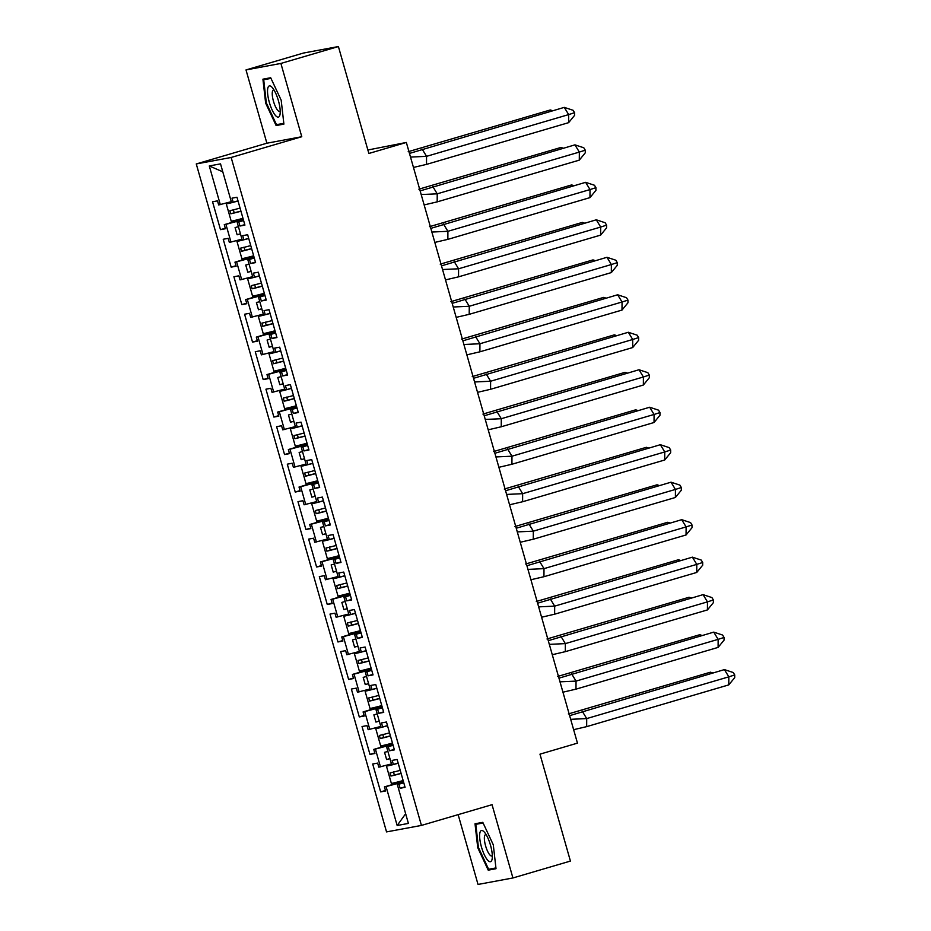 <?xml version="1.0" encoding="UTF-8"?>
<svg xmlns="http://www.w3.org/2000/svg" width="931" height="931" viewBox="0 0 931 931"><rect width="100%" height="100%" fill="white"/><g stroke="black" fill="none" stroke-linecap="round" stroke-linejoin="round"><path stroke-width="1.4" d="M246.005 69.93L266.883 143.211L301.772 136.717L280.894 63.436L246.005 69.93L303.506 53.032L338.407 46.55L368.862 153.475L406.347 142.455L367.873 149.996M280.894 63.436L338.407 46.55M458.145 814.637L478.022 884.45L512.923 877.968L570.424 861.07L539.968 754.157L577.464 743.136L406.347 142.455M196.266 163.949L386.54 831.907L421.429 825.425L231.156 157.467L196.266 163.949L266.883 143.211M392.812 744.3L387.994 745.719L388.215 746.476M382.129 706.815L377.311 708.235L377.532 708.991M371.457 669.331L366.639 670.751L366.861 671.507M360.774 631.858L355.968 633.266L356.177 634.023M350.103 594.374L345.285 595.782L345.506 596.538M339.419 556.889L334.613 558.297L334.823 559.066M328.748 519.405L323.93 520.825L324.151 521.581M318.065 481.921L313.258 483.34L313.468 484.097M307.393 444.436L302.575 445.856L302.796 446.612M296.721 406.952L291.903 408.372L292.113 409.128M286.038 369.479L281.22 370.887L281.441 371.644M275.367 331.995L270.549 333.403L270.758 334.171M264.683 294.51L259.865 295.93L260.086 296.686M254.012 257.026L249.194 258.446L249.403 259.202M243.328 219.541L238.511 220.961L238.732 221.718M254.163 257.584L247.832 259.737L252.895 277.519L254.535 277.217L253.372 273.132L258.329 272.201L266.266 300.073L261.32 301.004L260.156 296.919L258.515 297.222L263.578 315.004L265.219 314.69L264.055 310.605L269.012 309.686L276.949 337.557L271.992 338.477L270.828 334.392L269.187 334.706L274.249 352.477L275.89 352.174L274.726 348.089L279.684 347.17L287.621 375.042L282.675 375.961L281.511 371.876L279.87 372.179L284.933 389.961L286.573 389.658L285.41 385.574L290.367 384.654L298.304 412.526L293.346 413.445L292.183 409.361L290.542 409.663L295.604 427.445L297.245 427.143L296.081 423.058L301.039 422.139L308.976 450.01L304.018 450.93L302.866 446.845L301.225 447.148L306.287 464.93L307.928 464.627L306.765 460.542L311.722 459.623L319.659 487.495L314.701 488.414L313.538 484.329L311.897 484.632L316.959 502.414L318.6 502.112L317.436 498.027L322.394 497.096L330.33 524.968L325.373 525.899L324.209 521.814L322.58 522.116L327.642 539.899L329.283 539.584L328.119 535.5L333.065 534.58L341.014 562.452L336.056 563.371L334.892 559.287L333.251 559.601L338.314 577.371L339.955 577.069L338.791 572.984L343.748 572.065L351.685 599.936L346.728 600.856L345.564 596.771L343.935 597.074L348.997 614.856L350.638 614.553L349.474 610.468L354.42 609.549L362.368 637.421L357.411 638.34L356.247 634.255L354.606 634.558L359.669 652.34L361.309 652.037L360.146 647.953L365.103 647.033L373.04 674.905L368.082 675.825L366.919 671.74L365.278 672.042L370.352 689.824L371.993 689.522L370.829 685.437L375.775 684.518L383.723 712.39L378.766 713.309L377.602 709.224L375.961 709.527L381.023 727.309L382.664 727.006L381.501 722.922L386.458 721.99L394.395 749.862L389.437 750.793L388.274 746.709L386.633 747.011L391.707 764.793L393.348 764.479L392.184 760.394L397.13 759.475L405.078 787.347L400.121 788.266L398.957 784.181L397.316 784.496L408.406 823.411L397.165 825.506L386.074 786.579L398.666 783.192L398.887 783.96M391.462 763.92L378.824 767.179L377.66 763.094L372.703 764.014L380.651 791.885L385.597 790.966L384.445 786.881L386.074 786.579M380.465 766.876L375.402 749.094L387.994 745.719M380.779 726.448L368.152 729.695L366.989 725.61L362.031 726.541L369.968 754.413L374.925 753.482L373.762 749.397L375.402 749.094M369.793 729.392L364.719 711.61L377.311 708.235M370.107 688.963L357.469 692.222L356.305 688.137L351.359 689.056L359.296 716.928L364.254 716.009L363.09 711.924L364.719 711.61M359.11 691.908L354.048 674.137L366.639 670.751M359.424 651.479L346.798 654.737L345.634 650.653L340.676 651.572L348.613 679.444L353.571 678.524L352.407 674.44L354.048 674.137M348.438 654.435L343.376 636.653L355.968 633.266M348.753 613.995L336.114 617.253L334.951 613.168L330.005 614.088L337.941 641.959L342.899 641.04L341.735 636.955L343.376 636.653M337.755 616.95L332.693 599.168L345.285 595.782M338.069 576.51L325.443 579.769L324.279 575.684L319.321 576.603L327.258 604.475L332.216 603.556L331.052 599.471L332.693 599.168M327.084 579.466L322.021 561.684L334.613 558.297M327.398 539.026L314.759 542.284L313.596 538.199L308.65 539.119L316.587 566.991L321.544 566.071L320.38 561.987L322.021 561.684M316.4 541.982L311.338 524.2L323.93 520.825M316.715 501.553L304.088 504.8L302.924 500.715L297.967 501.646L305.903 529.518L310.861 528.587L309.697 524.502L311.338 524.2M305.729 504.497L300.666 486.715L313.258 483.34M306.043 464.069L293.405 467.327L292.241 463.242L287.295 464.162L295.232 492.034L300.189 491.114L299.026 487.029L300.666 486.715M295.046 467.013L289.983 449.242L302.575 445.856M295.36 426.584L282.733 429.843L281.569 425.758L276.612 426.677L284.549 454.549L289.506 453.63L288.342 449.545L289.983 449.242M284.374 429.54L279.312 411.758L291.903 408.372M284.688 389.1L272.05 392.358L270.886 388.274L265.94 389.193L273.877 417.065L278.834 416.145L277.671 412.061L279.312 411.758M273.691 392.056L268.628 374.274L281.22 370.887M274.005 351.615L261.378 354.874L260.214 350.789L255.257 351.709L263.194 379.58L268.151 378.661L266.988 374.576L268.628 374.274M263.019 354.571L257.957 336.789L270.549 333.403M263.333 314.131L250.695 317.39L249.531 313.305L244.585 314.224L252.522 342.096L257.48 341.177L256.316 337.092L257.957 336.789M252.336 317.087L247.274 299.305L259.865 295.93M252.65 276.647L240.023 279.905L238.86 275.82L233.902 276.74L241.839 304.612L246.796 303.692L245.633 299.607L247.274 299.305M241.664 279.603L236.602 261.82L249.194 258.446M241.979 239.174L229.352 242.432L228.188 238.348L223.231 239.267L231.167 267.139L236.125 266.219L234.961 262.135L236.602 261.82M230.981 242.118L225.919 224.336L238.511 220.961M231.295 201.69L218.669 204.948L217.505 200.863L212.547 201.783L220.484 229.654L225.442 228.735L224.278 224.65L225.919 224.336M220.31 204.634L209.289 165.951L220.531 163.868L231.54 202.551L233.181 202.248L232.017 198.163L236.974 197.244L244.911 225.116L239.965 226.035L238.802 221.95L237.161 222.253L242.223 240.035L243.864 239.733L242.7 235.648L247.658 234.728L255.594 262.6L250.637 263.52L249.473 259.435L247.832 259.737M387.901 751.433L384.55 752.329L386.609 759.533L389.949 758.637M392.963 744.858L386.633 747.011M377.218 713.949L373.878 714.845L375.926 722.06L379.278 721.153M382.292 707.374L375.961 709.527M366.546 676.465L363.195 677.361L365.255 684.576L368.595 683.68M371.609 669.889L365.278 672.042M355.863 638.98L352.523 639.888L354.571 647.092L357.923 646.195M360.937 632.405L354.606 634.558M345.192 601.496L341.84 602.404L343.9 609.607L347.24 608.711M350.254 594.921L343.935 597.074M334.508 564.023L331.168 564.919L333.217 572.123L336.568 571.227M339.582 557.436L333.251 559.601M323.837 526.539L320.485 527.435L322.545 534.638L325.885 533.742M328.899 519.952L322.58 522.116M313.153 489.054L309.814 489.95L311.862 497.166L315.213 496.258M318.227 482.479L311.897 484.632M302.482 451.57L299.13 452.466L301.19 459.681L304.53 458.774M307.556 444.995L301.225 447.148M291.799 414.086L288.459 414.982L290.507 422.197L293.859 421.301M296.873 407.51L290.542 409.663M281.127 376.601L277.775 377.509L279.835 384.712L283.175 383.816M286.201 370.026L279.87 372.179M270.444 339.128L267.104 340.024L269.152 347.228L272.504 346.332M275.518 332.542L269.187 334.706M259.772 301.644L256.421 302.54L258.481 309.744L261.82 308.848M264.846 295.057L258.515 297.222M249.089 264.16L245.749 265.056L247.797 272.259L251.149 271.363M238.417 226.675L235.078 227.571L237.126 234.787L240.466 233.879M243.491 220.1L237.161 222.253M222.788 171.816L209.289 165.951M301.772 136.717L231.156 157.467M512.923 877.968L492.045 804.687L421.429 825.425M403.484 781.784L398.666 783.192M405.648 813.741L397.165 825.506M403.647 782.331L397.316 784.496M225.302 228.235L220.484 229.654M243.608 220.531L238.802 221.95M243.2 219.088L224.278 224.65M244.772 224.615L239.965 226.035M237.999 200.828L233.181 202.248M235.985 265.719L231.167 267.139M246.657 303.203L241.839 304.612M257.34 340.688L252.522 342.096M268.012 378.172L263.194 379.58M278.695 415.645L273.877 417.065M289.366 453.129L284.549 454.549M300.05 490.614L295.232 492.034M310.721 528.098L305.903 529.518M321.404 565.582L316.587 566.991M332.076 603.067L327.258 604.475M342.748 640.551L337.941 641.959M353.431 678.024L348.613 679.444M364.102 715.508L359.296 716.928M374.786 752.993L369.968 754.413M385.457 790.477L380.651 791.885M254.291 258.015L249.473 259.435M253.872 256.572L234.961 262.135M255.455 262.1L250.637 263.52M248.682 238.313L243.864 239.733M403.775 782.773L398.957 784.181M403.356 781.33L384.445 786.881M404.938 786.858L400.121 788.266M398.154 763.071L393.348 764.479M393.091 745.289L388.274 746.709M392.684 743.846L373.762 749.397M394.255 749.374L389.437 750.793M387.482 725.586L382.664 727.006M382.42 707.804L377.602 709.224M382.001 706.361L363.09 711.924M383.584 711.889L378.766 713.309M376.799 688.102L371.993 689.522M371.737 670.32L366.919 671.74M371.329 668.877L352.407 674.44M372.9 674.405L368.082 675.825M366.127 650.618L361.309 652.037M361.065 632.847L356.247 634.255M360.646 631.393L341.735 636.955M362.229 636.932L357.411 638.34M355.444 613.145L350.638 614.553M350.382 595.363L345.564 596.771M349.975 593.92L331.052 599.471M351.546 599.448L346.728 600.856M344.773 575.661L339.955 577.069M339.71 557.878L334.892 559.287M339.291 556.435L320.38 561.987M340.874 561.963L336.056 563.371M334.089 538.176L329.283 539.584M329.027 520.394L324.209 521.814M328.62 518.951L309.697 524.502M330.191 524.479L325.373 525.899M323.418 500.692L318.6 502.112M318.355 482.91L313.538 484.329M317.937 481.467L299.026 487.029M319.519 486.994L314.701 488.414M312.735 463.207L307.928 464.627M307.672 445.425L302.866 446.845M307.265 443.982L288.342 449.545M308.836 449.51L304.018 450.93M302.063 425.723L297.245 427.143M297.001 407.953L292.183 409.361M296.582 406.498L277.671 412.061M298.164 412.037L293.346 413.445M291.38 388.25L286.573 389.658M286.317 370.468L281.511 371.876M285.91 369.025L266.988 374.576M287.481 374.553L282.675 375.961M280.708 350.766L275.89 352.174M275.646 332.984L270.828 334.392M275.227 331.541L256.316 337.092M276.81 337.069L271.992 338.477M270.037 313.281L265.219 314.69M264.963 295.499L260.156 296.919M264.555 294.056L245.633 299.607M266.126 299.584L261.32 301.004M259.353 275.797L254.535 277.217M240.442 233.809L237.126 234.787M251.126 271.293L247.797 272.259M261.797 308.766L258.481 309.744M272.48 346.251L269.152 347.228M283.152 383.735L279.835 384.712M293.835 421.219L290.507 422.197M304.507 458.704L301.19 459.681M315.19 496.188L311.862 497.166M325.862 533.672L322.545 534.638M336.545 571.145L333.217 572.123M347.216 608.63L343.9 609.607M357.9 646.114L354.571 647.092M368.571 683.598L365.255 684.576M379.254 721.083L375.926 722.06M389.926 758.567L386.609 759.533M283.897 124.102L281.185 100.199L270.688 77.739L262.914 79.182L265.638 103.085L276.123 125.557L283.897 124.102M482.793 822.341L475.019 823.784L477.743 847.687L488.228 870.159L496.014 868.716L493.29 844.801L482.793 822.341M283.618 123.346L276.123 125.557M266.336 102.887L265.638 103.085M495.734 867.96L488.228 870.159M495.92 867.925L488.612 869.275L478.441 847.513L477.743 847.687M409.477 153.417L564.267 107.368L573.112 110.289L574.578 112.698L574.567 115.386L568.62 122.659L426.503 164.391L413.469 167.44M422.15 149.1L426.549 156.338L568.666 114.594L564.267 107.368M568.62 122.659L568.666 114.594L574.578 112.698M410.513 157.083L426.549 156.338L426.503 164.391M551.082 111.231L550.302 109.963L408.197 151.695M552.711 110.754L550.302 109.963M238.057 201.015A22.239 0.617 164.1 0 1 227.304 203.714L231.54 202.527M235.601 201.538L238.022 200.898M242.979 218.32A22.239 0.617 164.1 0 1 232.226 221.008L232.575 222.206M233.309 209.673L234.193 212.792L240.931 211.116M230.713 202.702L230.492 201.911M235.985 221.206L235.706 220.216M227.304 203.714L227.048 202.83M240.966 211.232A22.239 0.617 -15.9 0 1 230.772 213.804L229.876 210.685A22.239 0.617 -15.9 0 0 240.07 208.102M231.586 222.497L226.058 203.098M272.283 87.561A16.246 4.597 -106.4 0 0 272.178 87.444A16.246 4.597 -106.4 0 0 267.732 94.543A16.246 4.597 -106.4 0 0 275.448 115.456A16.246 4.597 -106.4 0 0 280.056 114.245A16.246 4.597 -106.4 0 0 272.283 87.561M274.04 90.051A11.125 3.142 -106.4 0 0 273.458 90.039A11.125 3.142 -106.4 0 0 272.83 98.651A11.125 3.142 -106.4 0 0 277.671 110.254A11.125 3.142 -106.4 0 0 279.731 111.383A11.125 3.142 -106.4 0 0 280.208 111.057M283.815 123.311L276.495 124.673L266.336 102.91L263.706 79.74L271.002 78.39M270.281 77.808L263.706 79.74M484.388 832.163A16.246 4.597 -106.4 0 0 484.283 832.046A16.246 4.597 -106.4 0 0 479.837 839.157A16.246 4.597 -106.4 0 0 487.565 860.058A16.246 4.597 -106.4 0 0 492.162 858.859A16.246 4.597 -106.4 0 0 484.388 832.163M486.145 834.653A11.125 3.142 -106.4 0 0 485.563 834.642A11.125 3.142 -106.4 0 0 484.946 843.253A11.125 3.142 -106.4 0 0 489.787 854.856A11.125 3.142 -106.4 0 0 491.836 855.985A11.125 3.142 -106.4 0 0 492.313 855.659M478.441 847.513L475.811 824.342L483.108 822.992M482.386 822.41L475.811 824.342M420.149 190.89L574.939 144.852L583.795 147.773L585.262 150.182L585.238 152.87L579.291 160.144L437.186 201.876L424.14 204.925M432.822 186.584L437.221 193.823L579.338 152.079L574.939 144.852M579.291 160.144L579.338 152.079L585.262 150.182M421.196 194.556L437.221 193.823L437.186 201.876M430.832 228.374L585.622 182.325L594.467 185.257L595.933 187.666L595.921 190.355L589.975 197.616L447.858 239.36L434.824 242.409M443.505 224.068L447.904 231.307L590.01 189.563L585.622 182.325M589.975 197.616L590.01 189.563L595.933 187.666M431.868 232.04L447.904 231.307L447.858 239.36M441.503 265.859L596.294 219.809L605.15 222.742L606.616 225.151L606.593 227.839L600.646 235.101L458.541 276.844L445.495 279.894M454.177 261.553L458.576 268.791L600.693 227.048L596.294 219.809M600.646 235.101L600.693 227.048L606.616 225.151M442.551 269.524L458.576 268.791L458.541 276.844M452.175 303.343L606.965 257.293L615.822 260.214L617.288 262.635L617.276 265.312L611.33 272.585L469.212 314.329L456.178 317.366M464.86 299.037L469.259 306.264L611.364 264.532L606.965 257.293M611.33 272.585L611.364 264.532L617.288 262.635M453.222 307.009L469.259 306.264L469.212 314.329M462.858 340.827L617.649 294.778L626.505 297.699L627.971 300.108L627.948 302.796L622.001 310.07L479.896 351.813L466.85 354.851M475.532 336.522L479.93 343.748L622.048 302.005L617.649 294.778M622.001 310.07L622.048 302.005L627.971 300.108M463.906 344.493L479.93 343.748L479.896 351.813M561.754 148.716L560.986 147.447L418.869 189.179M563.395 148.238L560.986 147.447M248.728 238.499A22.239 0.617 164.1 0 1 237.975 241.187L242.211 240.012M246.284 239.023L248.693 238.383M253.663 255.804A22.239 0.617 164.1 0 1 242.91 258.492L243.247 259.691M243.98 247.157L244.876 250.276L251.603 248.6M241.397 240.186L241.164 239.383M246.668 258.69L246.378 257.689M237.975 241.187L237.731 240.314M251.638 248.717A22.239 0.617 -15.9 0 1 241.443 251.289L240.559 248.17A22.239 0.617 -15.9 0 0 250.753 245.586M242.258 259.982L236.73 240.582M572.437 186.2L571.657 184.92L429.552 226.664M574.066 185.723L571.657 184.92M259.412 275.983A22.239 0.617 164.1 0 1 248.658 278.672L252.895 277.496M256.956 276.495L259.377 275.867M264.334 293.288A22.239 0.617 164.1 0 1 253.581 295.977L253.93 297.175M254.663 284.642L255.548 287.76L262.286 286.085M252.068 277.671L251.847 276.868M257.34 296.174L257.061 295.174M248.658 278.672L248.402 277.799M262.321 286.189A22.239 0.617 -15.9 0 1 252.126 288.773L251.23 285.642A22.239 0.617 -15.9 0 0 261.425 283.071M252.941 297.466L247.413 278.066M583.109 223.684L582.341 222.404L440.223 264.148M584.749 223.207L582.341 222.404M270.083 313.468A22.239 0.617 164.1 0 1 259.33 316.156L263.566 314.981M267.639 313.98L270.048 313.351M275.017 330.761A22.239 0.617 164.1 0 1 264.264 333.461L264.602 334.66M265.335 322.126L266.231 325.245L272.958 323.557M262.751 315.155L262.519 314.352M268.023 333.659L267.732 332.658M259.33 316.156L259.086 315.272M272.992 323.674A22.239 0.617 -15.9 0 1 262.798 326.257L261.914 323.127A22.239 0.617 -15.9 0 0 272.108 320.555M263.613 334.951L258.085 315.539M593.792 261.169L593.012 259.889L450.895 301.632M595.421 260.692L593.012 259.889M280.766 350.952A22.239 0.617 164.1 0 1 270.013 353.64L274.249 352.465M278.311 351.464L280.731 350.836M285.689 368.245A22.239 0.617 164.1 0 1 274.936 370.945L275.285 372.144M276.018 359.599L276.903 362.729L283.641 361.042M273.423 352.64L273.202 351.837M278.695 371.143L278.416 370.142M270.013 353.64L269.757 352.756M283.664 361.158A22.239 0.617 -15.9 0 1 273.481 363.742L272.585 360.611A22.239 0.617 -15.9 0 0 282.78 358.039M274.296 372.435L268.768 353.024M604.463 298.653L603.695 297.373L461.578 339.117M606.104 298.164L603.695 297.373M291.438 388.436A22.239 0.617 164.1 0 1 280.685 391.125L284.921 389.938M288.994 388.949L291.403 388.32M296.361 405.73A22.239 0.617 164.1 0 1 285.619 408.418L285.957 409.628M286.69 397.083L287.574 400.214L294.312 398.526M284.106 390.112L283.874 389.321M289.378 408.616L289.087 407.627M280.685 391.125L280.44 390.24M294.347 398.643A22.239 0.617 -15.9 0 1 284.153 401.214L283.268 398.096A22.239 0.617 -15.9 0 0 293.463 395.524M284.967 409.919L279.44 390.508M473.53 378.312L628.32 332.262L637.176 335.183L638.643 337.592L638.631 340.281L632.684 347.554L490.567 389.286L477.533 392.335M486.215 374.006L490.614 381.233L632.719 339.489L628.32 332.262M632.684 347.554L632.719 339.489L638.643 337.592M474.577 381.978L490.614 381.233L490.567 389.286M615.147 336.126L614.367 334.857L472.25 376.59M616.776 335.649L614.367 334.857M302.121 425.909A22.239 0.617 164.1 0 1 291.368 428.609L295.604 427.422M299.666 426.433L302.086 425.793M307.044 443.214A22.239 0.617 164.1 0 1 296.291 445.902L296.64 447.101M297.373 434.568L298.257 437.698L304.996 436.011M294.778 427.597L294.557 426.805M300.05 446.1L299.77 445.111M291.368 428.609L291.112 427.725M305.019 436.127A22.239 0.617 -15.9 0 1 294.836 438.699L293.94 435.58A22.239 0.617 -15.9 0 0 304.134 432.996M295.651 447.392L290.123 427.992M484.213 415.785L639.003 369.747L647.848 372.668L649.314 375.077L649.303 377.765L643.356 385.038L501.25 426.77L488.205 429.819M496.886 411.479L501.285 418.717L643.402 376.974L639.003 369.747M643.356 385.038L643.402 376.974L649.314 375.077M485.26 419.45L501.285 418.717L501.25 426.77M625.818 373.61L625.05 372.342L482.933 414.074M627.459 373.133L625.05 372.342M312.793 463.394A22.239 0.617 164.1 0 1 302.04 466.094L306.276 464.906M310.349 463.917L312.758 463.277M317.715 480.699A22.239 0.617 164.1 0 1 306.974 483.387L307.311 484.586M308.045 472.052L308.929 475.171L315.667 473.495M305.461 465.081L305.228 464.278M310.733 483.585L310.442 482.595M302.04 466.094L301.795 465.209M315.702 473.611A22.239 0.617 -15.9 0 1 305.508 476.183L304.623 473.064A22.239 0.617 -15.9 0 0 314.806 470.481M306.322 484.876L300.794 465.477M494.885 453.269L649.675 407.231L658.531 410.152L659.998 412.561L659.986 415.249L654.039 422.511L511.922 464.255L498.888 467.304M507.57 448.963L511.969 456.202L654.074 414.458L649.675 407.231M654.039 422.511L654.074 414.458L659.998 412.561M495.932 456.935L511.969 456.202L511.922 464.255M636.501 411.095L635.722 409.815L493.605 451.558M638.131 410.618L635.722 409.815M323.464 500.878A22.239 0.617 164.1 0 1 312.723 503.566L316.959 502.391M321.02 501.39L323.441 500.762M328.399 518.183A22.239 0.617 164.1 0 1 317.646 520.871L317.995 522.07M318.716 509.536L319.612 512.655L326.35 510.979M316.133 502.565L315.912 501.762M321.404 521.069L321.125 520.068M312.723 503.566L312.467 502.693M326.374 511.096A22.239 0.617 -15.9 0 1 316.191 513.668L315.295 510.549A22.239 0.617 -15.9 0 0 325.489 507.965M317.005 522.361L311.478 502.961M505.568 490.753L660.358 444.704L669.203 447.636L670.669 450.045L670.657 452.734L664.711 459.995L522.605 501.739L509.56 504.788M518.241 486.448L522.64 493.686L664.757 451.942L660.358 444.704M664.711 459.995L664.757 451.942L670.669 450.045M506.615 494.419L522.64 493.686L522.605 501.739M647.173 448.579L646.405 447.299L504.288 489.043M648.814 448.102L646.405 447.299M334.148 538.362A22.239 0.617 164.1 0 1 323.394 541.051L327.631 539.875M331.704 538.874L334.113 538.246M339.07 555.656A22.239 0.617 164.1 0 1 328.329 558.356L328.666 559.554M329.399 547.021L330.284 550.14L337.022 548.452M326.816 540.05L326.583 539.247M332.088 558.553L331.797 557.553M323.394 541.051L323.15 540.166M337.057 548.568A22.239 0.617 -15.9 0 1 326.862 551.152L325.978 548.022A22.239 0.617 -15.9 0 0 336.161 545.45M327.677 559.845L322.149 540.434M516.24 528.238L671.03 482.188L679.886 485.109L681.352 487.53L681.341 490.206L675.394 497.48L533.277 539.224L520.243 542.273M528.924 523.932L533.323 531.159L675.429 489.427L671.03 482.188M675.394 497.48L675.429 489.427L681.352 487.53M517.287 531.904L533.323 531.159L533.277 539.224M657.856 486.063L657.077 484.783L514.959 526.527M659.485 485.586L657.077 484.783M344.819 575.847A22.239 0.617 164.1 0 1 334.078 578.535L338.314 577.36M342.375 576.359L344.796 575.73M349.753 593.14A22.239 0.617 164.1 0 1 339 595.84L339.35 597.039M340.071 584.493L340.967 587.624L347.705 585.936M337.488 577.534L337.266 576.731M342.759 596.038L342.48 595.037M334.078 578.535L333.822 577.651M347.729 586.053A22.239 0.617 -15.9 0 1 337.546 588.636L336.65 585.506A22.239 0.617 -15.9 0 0 346.844 582.934M338.36 597.33L332.821 577.918M526.923 565.722L681.713 519.673L690.558 522.594L692.024 525.003L692.012 527.691L686.066 534.964L543.948 576.708L530.914 579.745M539.596 561.416L543.995 568.643L686.112 526.911L681.713 519.673M686.066 534.964L686.112 526.911L692.024 525.003M527.97 569.388L543.995 568.643L543.948 576.708M668.528 523.548L667.748 522.268L525.643 564.011M670.169 523.059L667.748 522.268M355.502 613.331A22.239 0.617 164.1 0 1 344.749 616.019L348.985 614.832M353.058 613.843L355.467 613.215M360.425 630.624A22.239 0.617 164.1 0 1 349.684 633.313L350.021 634.523M350.754 621.978L351.639 625.108L358.377 623.421M348.171 615.007L347.938 614.216M353.431 633.511L353.152 632.521M344.749 616.019L344.505 615.135M358.412 623.537A22.239 0.617 -15.9 0 1 348.217 626.109L347.333 622.99A22.239 0.617 -15.9 0 0 357.516 620.418M349.032 634.814L343.504 615.403M537.594 603.207L692.385 557.157L701.241 560.078L702.707 562.487L702.696 565.175L696.749 572.449L554.632 614.192L541.598 617.23M550.279 598.901L554.678 606.128L696.784 564.384L692.385 557.157M696.749 572.449L696.784 564.384L702.707 562.487M538.642 606.872L554.678 606.128L554.632 614.192M679.211 561.032L678.431 559.752L536.314 601.496M680.84 560.543L678.431 559.752M366.174 650.804A22.239 0.617 164.1 0 1 355.433 653.504L359.669 652.317M363.73 651.328L366.151 650.699M371.108 668.109A22.239 0.617 164.1 0 1 360.355 670.797L360.704 671.996M361.426 659.462L362.322 662.593L369.06 660.905M358.842 652.491L358.61 651.7M364.114 670.995L363.835 670.006M355.433 653.504L355.177 652.619M369.083 661.022A22.239 0.617 -15.9 0 1 358.9 663.594L358.004 660.475A22.239 0.617 -15.9 0 0 368.199 657.891M359.703 672.298L354.176 652.887M548.278 640.679L703.068 594.641L711.912 597.562L713.379 599.971L713.367 602.66L707.42 609.933L565.303 651.665L552.269 654.714M560.951 636.373L565.35 643.612L707.467 601.868L703.068 594.641M707.42 609.933L707.467 601.868L713.379 599.971M549.325 644.357L565.35 643.612L565.303 651.665M689.883 598.505L689.103 597.237L546.997 638.969M691.524 598.028L689.103 597.237M376.857 688.288A22.239 0.617 164.1 0 1 366.104 690.988L370.34 689.801M374.413 688.812L376.822 688.172M381.78 705.593A22.239 0.617 164.1 0 1 371.038 708.282L371.376 709.48M372.109 696.947L372.994 700.065L379.732 698.39M369.526 689.976L369.293 689.173M374.786 708.479L374.506 707.49M366.104 690.988L365.86 690.104M379.767 698.506A22.239 0.617 -15.9 0 1 369.572 701.078L368.688 697.959A22.239 0.617 -15.9 0 0 378.87 695.376M370.387 709.771L364.859 690.371M558.949 678.164L713.74 632.126L722.596 635.047L724.062 637.456L724.05 640.144L718.104 647.406L575.986 689.149L562.952 692.198M571.634 673.858L576.033 681.096L718.138 639.353L713.74 632.126M718.104 647.406L718.138 639.353L724.062 637.456M559.996 681.829L576.033 681.096L575.986 689.149M700.566 635.989L699.786 634.709L557.669 676.453M702.195 635.512L699.786 634.709M387.529 725.773A22.239 0.617 164.1 0 1 376.787 728.461L381.023 727.286M385.085 726.296L387.505 725.656M392.463 743.078A22.239 0.617 164.1 0 1 381.71 745.766L382.059 746.965M382.781 734.431L383.677 737.55L390.403 735.874M380.197 727.46L379.964 726.657M385.469 745.964L385.19 744.963M376.787 728.461L376.531 727.588M390.438 735.99A22.239 0.617 -15.9 0 1 380.255 738.562L379.359 735.443A22.239 0.617 -15.9 0 0 389.554 732.86M381.058 747.256L375.53 727.856M569.632 715.648L724.423 669.598L733.267 672.531L734.734 674.94L734.722 677.628L728.775 684.89L586.658 726.634L573.624 729.683M582.306 711.342L586.705 718.581L728.822 676.837L724.423 669.598M728.775 684.89L728.822 676.837L734.734 674.94M570.68 719.314L586.705 718.581L586.658 726.634M711.237 673.474L710.458 672.194L568.352 713.937M712.878 672.997L710.458 672.194M398.212 763.257A22.239 0.617 164.1 0 1 387.459 765.945L391.695 764.77M395.768 763.769L398.177 763.141M403.135 780.55A22.239 0.617 164.1 0 1 392.393 783.25L392.731 784.449M393.464 771.915L394.348 775.034L401.086 773.358M390.869 764.945L390.648 764.142M396.14 783.448L395.861 782.447M387.459 765.945L387.215 765.061M401.121 773.463A22.239 0.617 -15.9 0 1 390.927 776.047L390.042 772.916A22.239 0.617 -15.9 0 0 400.225 770.344M391.742 784.74L386.214 765.329M230.772 213.804L234.193 212.792M241.443 251.289L244.876 250.276M252.126 288.773L255.548 287.76M262.798 326.257L266.231 325.245M273.481 363.742L276.903 362.729M284.153 401.214L287.574 400.214M294.836 438.699L298.257 437.698M305.508 476.183L308.929 475.171M316.191 513.668L319.612 512.655M326.862 551.152L330.284 550.14M337.546 588.636L340.967 587.624M348.217 626.109L351.639 625.108M358.9 663.594L362.322 662.593M369.572 701.078L372.994 700.065M380.255 738.562L383.677 737.55M390.927 776.047L394.348 775.034"/></g></svg>

